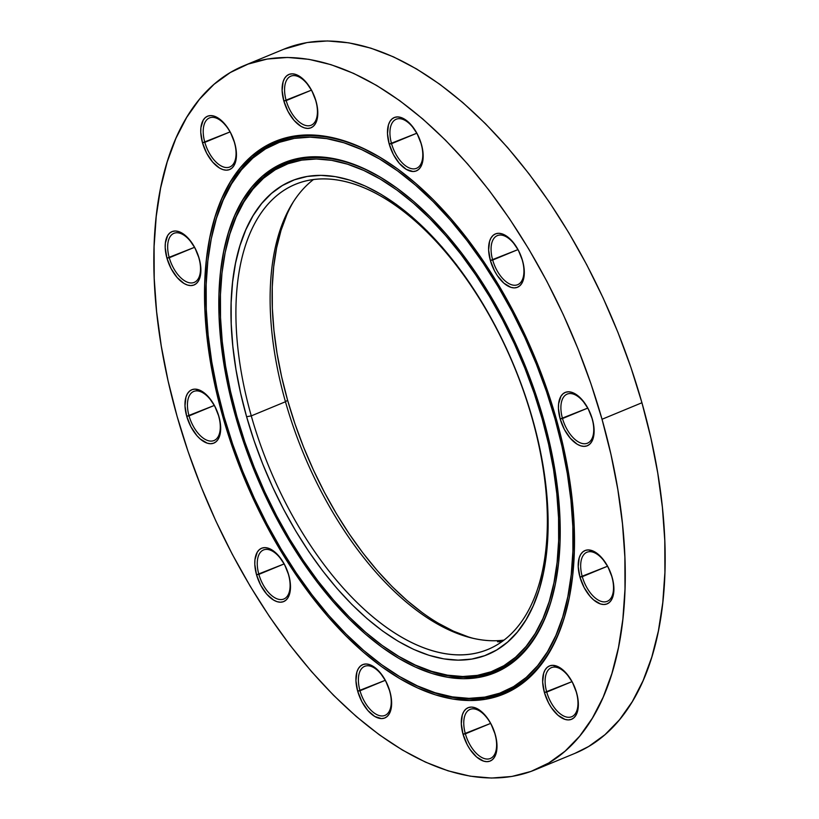 <?xml version="1.0" encoding="UTF-8"?>
<svg xmlns="http://www.w3.org/2000/svg" width="819" height="819" viewBox="0 0 819 819"><rect width="100%" height="100%" fill="white"/><g stroke="black" fill="none" stroke-linecap="round" stroke-linejoin="round"><path stroke-width="1.23" d="M556.224 418.642L555.026 418.929A296.693 156.183 67.5 0 1 389.23 670.014A296.693 156.183 67.5 0 1 224.068 416.574L232.647 444.082L242.741 471.345L254.238 498.075L267.045 524.047L281.04 548.986L296.068 572.665L311.998 594.85L328.675 615.335L345.946 633.906L363.626 650.409L381.562 664.659L399.58 676.535L417.495 685.923L435.135 692.731L452.344 696.877L468.949 698.351L484.787 697.112L499.703 693.181L513.564 686.609L526.228 677.436L537.571 665.765L547.501 651.709L555.896 635.401L562.704 616.994L567.833 596.672L571.242 574.621L572.911 551.064L572.809 526.218L570.945 500.327L567.332 473.648L562.008 446.427L555.026 418.929L546.447 391.421L536.353 364.168L524.846 337.428L512.039 311.466L498.054 286.517L483.026 262.838L467.086 240.653L450.409 220.178L433.149 201.597L415.458 185.104L397.522 170.843L379.514 158.968L361.599 149.58L343.949 142.782L326.75 138.626L310.145 137.162L294.308 138.391L279.392 142.322L265.53 148.894L252.866 158.067L241.513 169.738L231.593 183.794L223.188 200.102L216.39 218.509L211.261 238.831L207.842 260.882L206.173 284.439L206.275 309.285L208.149 335.176L211.752 361.855L217.086 389.076L224.068 416.574A296.693 156.183 67.5 0 1 211.148 239.394A296.693 156.183 67.5 0 1 370.301 153.829A296.693 156.183 67.5 0 1 555.026 418.929L556.224 418.642M389.23 670.014L390.141 670.618A297.85 156.787 -112.5 0 0 569.44 596.959A297.85 156.787 -112.5 0 1 389.711 670.331M390.315 163.831A297.85 156.787 -112.5 0 0 211.251 238.861M222.778 416.564A299.007 157.402 67.5 0 1 389.854 163.524A299.007 157.402 67.5 0 1 556.306 418.939L563.349 446.652L568.714 474.078L572.358 500.972L574.242 527.067L574.334 552.098L572.665 575.839L569.215 598.065L564.045 618.55L557.196 637.1L548.73 653.531L538.728 667.7L527.293 679.463L514.527 688.697L500.563 695.331L485.524 699.283L469.563 700.532L452.835 699.057L435.493 694.87L417.71 688.011L399.652 678.552L381.5 666.584L363.431 652.221L345.608 635.595L328.204 616.871L311.394 596.232L295.342 573.873L280.19 550.01L266.093 524.877L253.184 498.71L241.595 471.754L231.429 444.287L222.778 416.564L215.735 388.851L210.37 361.425L206.736 334.531L204.852 308.446L204.75 283.405L206.429 259.664L209.869 237.438L215.039 216.963L221.898 198.413L230.364 181.972L240.366 167.803L251.802 156.05L264.557 146.806L278.532 140.172L293.571 136.22L309.531 134.971L326.259 136.456L343.601 140.643L361.384 147.492L379.432 156.951L397.584 168.919L415.663 183.292L433.486 199.918L450.88 218.632L467.69 239.281L483.753 261.64L498.894 285.493L512.991 310.636L525.9 336.804L537.499 363.749L547.665 391.216L556.306 418.939A299.007 157.402 67.5 0 1 569.328 597.491A299.007 157.402 67.5 0 1 408.947 683.732A299.007 157.402 67.5 0 1 222.778 416.564L223.986 416.277L222.778 416.564M543.345 418.55L542.147 418.837A273.607 144.031 67.5 0 1 389.26 650.388A273.607 144.031 67.5 0 1 236.947 416.666L244.861 442.035L254.166 467.168L264.772 491.83L276.587 515.775L289.476 538.779L303.337 560.606L318.038 581.07L333.415 599.958L349.334 617.086L365.643 632.299L382.186 645.444L398.792 656.398L415.315 665.059L431.593 671.324L447.461 675.163L462.766 676.514L477.375 675.368L491.134 671.754L503.91 665.683L515.591 657.227L526.054 646.467L535.206 633.507L542.956 618.468L549.221 601.494L553.961 582.749L557.104 562.418L558.64 540.683L558.548 517.782L556.828 493.908L553.501 469.297L548.587 444.195L542.147 418.837L534.234 393.468L524.928 368.335L514.322 343.673L502.508 319.727L489.608 296.734L475.747 274.897L461.056 254.433L445.669 235.555L429.75 218.417L413.441 203.204L396.908 190.059L380.292 179.105L363.769 170.454L347.502 164.179L331.634 160.35L316.318 158.999L301.72 160.135L287.96 163.759L275.174 169.82L263.503 178.276L253.03 189.035L243.888 201.996L236.138 217.045L229.863 234.019L225.133 252.764L221.98 273.096L220.444 294.82L220.536 317.731L222.256 341.605L225.594 366.206L230.508 391.308L236.947 416.666A273.607 144.031 67.5 0 1 225.03 253.276A273.607 144.031 67.5 0 1 371.795 174.375A273.607 144.031 67.5 0 1 542.147 418.837L543.345 418.55M389.26 650.388L390.161 650.992A274.764 144.635 -112.5 0 0 555.558 583.077A274.764 144.635 -112.5 0 1 389.731 650.706M225.03 253.276L225.245 252.211A274.764 144.635 -112.5 0 1 390.305 183.476A274.764 144.635 -112.5 0 0 225.133 252.743M235.657 416.656A275.921 145.239 67.5 0 1 389.834 183.159A275.921 145.239 67.5 0 1 543.437 418.847L549.928 444.42L554.883 469.737L558.241 494.543L559.971 518.622L560.073 541.728L558.517 563.636L555.343 584.142L550.573 603.04L544.246 620.157L536.435 635.329L527.211 648.402L516.656 659.254L504.873 667.782L491.984 673.894L478.112 677.548L463.38 678.695L447.942 677.333L431.941 673.464L415.53 667.137L398.873 658.415L382.125 647.368L365.448 634.111L348.996 618.775L332.944 601.494L317.434 582.452L302.61 561.814L288.636 539.793L275.624 516.605L263.718 492.454L253.02 467.588L243.632 442.24L235.657 416.656L229.156 391.083L224.211 365.776L220.854 340.96L219.113 316.881L219.021 293.786L220.567 271.867L223.741 251.372L228.521 232.463L234.838 215.346L242.649 200.184L251.883 187.111L262.438 176.259L274.211 167.731L287.1 161.609L300.972 157.965L315.704 156.808L331.142 158.169L347.143 162.039L363.554 168.366L380.221 177.088L396.969 188.135L413.646 201.392L430.088 216.738L446.15 234.009L461.66 253.061L476.474 273.689L490.458 295.71L503.46 318.908L515.376 343.048L526.074 367.915L535.452 393.263L543.437 418.847A275.921 145.239 67.5 0 1 555.446 583.619A275.921 145.239 67.5 0 1 407.442 663.185A275.921 145.239 67.5 0 1 235.657 416.656L236.865 416.369L235.657 416.656M285.462 401.75A251.668 132.483 67.5 0 1 292.24 203.644A251.668 132.483 67.5 0 1 313.493 179.525A251.668 132.483 -112.5 0 0 285.462 401.75L251.269 415.888L246.601 416.738A256.296 134.91 67.5 0 1 320.956 175.368A256.296 134.91 67.5 0 1 532.483 418.765L532.002 417.885A251.668 132.483 -112.5 0 0 324.283 178.87A251.668 132.483 -112.5 0 0 251.269 415.888A251.668 132.483 67.5 0 1 295.454 184.316A251.668 132.483 67.5 0 1 532.002 417.885A251.668 132.483 67.5 0 1 487.817 649.457A251.668 132.483 67.5 0 1 251.269 415.888L285.462 401.75A251.668 132.483 -112.5 0 0 503.972 640.11A251.668 132.483 67.5 0 1 471.898 638.052A251.668 132.483 67.5 0 1 285.462 401.75L287.602 400.235L285.462 401.75M293.356 201.863A254.34 133.886 -112.5 0 0 287.602 400.235L281.613 376.668L277.047 353.327L273.956 330.456L272.348 308.261L272.266 286.967L273.689 266.779L276.617 247.87L281.019 230.446L286.855 214.67M494.993 734.049A26.556 13.974 -112.5 0 0 473.085 708.834A26.556 13.974 -112.5 0 0 465.376 733.834L463.042 734.264A28.86 15.192 67.5 0 1 471.416 707.084A28.86 15.192 67.5 0 1 495.239 734.489L494.993 734.049A26.556 13.974 67.5 0 1 490.335 758.486A26.556 13.974 67.5 0 1 465.376 733.834A26.556 13.974 67.5 0 1 470.045 709.408A26.556 13.974 67.5 0 1 494.993 734.049L496.437 739.813L496.816 749.641L494.502 757.135L492.434 759.643L489.854 761.168L486.865 761.67L483.579 761.127L476.617 757.012L470.045 749.446L467.229 744.717L463.042 734.264L461.312 723.822L462.295 714.997L463.779 711.619L465.847 709.121L468.427 707.585L471.416 707.084L474.703 707.626L481.664 711.742L488.237 719.307L491.052 724.037L495.239 734.489A28.86 15.192 67.5 0 1 486.865 761.67A28.86 15.192 67.5 0 1 463.042 734.264L490.601 723.412L465.376 733.834A26.556 13.974 -112.5 0 0 487.295 759.059A26.556 13.974 -112.5 0 0 494.993 734.049M592.127 418.755A26.556 13.974 -112.5 0 0 570.208 393.54A26.556 13.974 -112.5 0 0 562.51 418.54L560.176 418.97A28.86 15.192 67.5 0 1 568.55 391.789A28.86 15.192 67.5 0 1 592.362 419.195L592.127 418.755A26.556 13.974 67.5 0 1 587.469 443.181A26.556 13.974 67.5 0 1 562.51 418.54A26.556 13.974 67.5 0 1 567.168 394.113A26.556 13.974 67.5 0 1 592.127 418.755L593.56 424.518L593.949 434.336L591.635 441.84L589.567 444.338L586.988 445.874L583.998 446.375L580.702 445.833L577.241 444.256L570.352 438.298L564.352 429.422L560.176 418.97L558.445 408.527L558.599 403.818L560.902 396.324L562.97 393.816L565.55 392.291L568.55 391.789L571.836 392.332L575.296 393.908L582.186 399.856L588.185 408.742L592.362 419.195A28.86 15.192 67.5 0 1 583.998 446.375A28.86 15.192 67.5 0 1 560.176 418.97L587.725 408.108L562.51 418.54A26.556 13.974 -112.5 0 0 584.428 443.755A26.556 13.974 -112.5 0 0 592.127 418.755M611.906 576.883A26.556 13.974 -112.5 0 0 589.997 551.668A26.556 13.974 -112.5 0 0 582.289 576.678L579.954 577.098A28.86 15.192 67.5 0 1 588.329 549.918A28.86 15.192 67.5 0 1 612.151 577.334L611.906 576.883A26.556 13.974 67.5 0 1 607.248 601.32A26.556 13.974 67.5 0 1 582.289 576.678A26.556 13.974 67.5 0 1 586.947 552.241A26.556 13.974 67.5 0 1 611.906 576.883L613.349 582.657L613.728 592.475L611.414 599.969L609.346 602.477L606.766 604.012L603.777 604.514L600.491 603.961L593.529 599.846L590.13 596.437L584.131 587.551L579.954 577.098L578.224 566.666L579.207 557.831L580.691 554.453L582.759 551.955L585.339 550.419L588.329 549.918L595.075 552.037L601.975 557.995L607.964 566.871L612.151 577.334A28.86 15.192 67.5 0 1 603.777 604.514A28.86 15.192 67.5 0 1 579.954 577.098L607.503 566.246L582.289 576.678A26.556 13.974 -112.5 0 0 604.207 601.893A26.556 13.974 -112.5 0 0 611.906 576.883M576.361 692.29A26.556 13.974 -112.5 0 0 554.443 667.076A26.556 13.974 -112.5 0 0 546.734 692.086L544.4 692.505A28.86 15.192 67.5 0 1 552.774 665.325A28.86 15.192 67.5 0 1 576.596 692.741L576.361 692.29A26.556 13.974 67.5 0 1 571.693 716.727A26.556 13.974 67.5 0 1 546.734 692.086A26.556 13.974 67.5 0 1 551.402 667.649A26.556 13.974 67.5 0 1 576.361 692.29L577.794 698.054L578.173 707.882L575.87 715.376L573.791 717.884L571.212 719.42L568.222 719.921L564.936 719.369L557.974 715.253L551.402 707.688L548.587 702.958L544.4 692.505L542.669 682.073L543.652 673.238L545.137 669.86L547.205 667.362L549.784 665.827L552.774 665.325L559.52 667.444L566.42 673.402L572.42 682.278L576.596 692.741A28.86 15.192 67.5 0 1 568.222 719.921A28.86 15.192 67.5 0 1 544.4 692.505L571.959 681.654L546.734 692.086A26.556 13.974 -112.5 0 0 568.652 717.301A26.556 13.974 -112.5 0 0 576.361 692.29M389.629 690.97A26.556 13.974 -112.5 0 0 367.721 665.745A26.556 13.974 -112.5 0 0 360.012 690.755L357.678 691.175A28.86 15.192 67.5 0 1 366.052 663.994A28.86 15.192 67.5 0 1 389.875 691.41L389.629 690.97A26.556 13.974 67.5 0 1 384.971 715.396A26.556 13.974 67.5 0 1 360.012 690.755A26.556 13.974 67.5 0 1 364.67 666.328A26.556 13.974 67.5 0 1 389.629 690.97L391.072 696.734L391.451 706.551L389.138 714.055L387.07 716.553L384.49 718.089L381.5 718.591L374.754 716.471L367.854 710.513L361.855 701.637L357.678 691.175L355.948 680.743L356.93 671.908L358.405 668.539L360.483 666.031L363.063 664.506L366.052 663.994L369.338 664.547L376.3 668.662L379.699 672.071L385.688 680.958L389.875 691.41A28.86 15.192 67.5 0 1 381.5 718.591A28.86 15.192 67.5 0 1 357.678 691.175L385.227 680.323L360.012 690.755A26.556 13.974 -112.5 0 0 381.93 715.97A26.556 13.974 -112.5 0 0 389.629 690.97M288.493 574.59A26.556 13.974 -112.5 0 0 266.574 549.375A26.556 13.974 -112.5 0 0 258.876 574.375L256.542 574.805A28.86 15.192 67.5 0 1 264.906 547.624A28.86 15.192 67.5 0 1 288.728 575.03L288.493 574.59A26.556 13.974 67.5 0 1 283.824 599.017A26.556 13.974 67.5 0 1 258.876 574.375A26.556 13.974 67.5 0 1 263.534 549.948A26.556 13.974 67.5 0 1 288.493 574.59L289.926 580.354L290.305 590.171L288.001 597.675L285.933 600.173L283.354 601.709L280.354 602.211L277.068 601.668L273.607 600.092L266.718 594.133L260.718 585.257L256.542 574.805L254.801 564.363L254.955 559.653L257.268 552.16L259.336 549.651L261.916 548.126L264.906 547.624L268.202 548.167L271.662 549.744L278.552 555.691L284.551 564.578L288.728 575.03A28.86 15.192 67.5 0 1 280.354 602.211A28.86 15.192 67.5 0 1 256.542 574.805L284.091 563.943L258.876 574.375A26.556 13.974 -112.5 0 0 280.784 599.59A26.556 13.974 -112.5 0 0 288.493 574.59M218.673 416.093A26.556 13.974 -112.5 0 0 196.765 390.878A26.556 13.974 -112.5 0 0 189.056 415.888L186.722 416.308A28.86 15.192 67.5 0 1 195.096 389.127A28.86 15.192 67.5 0 1 218.919 416.543L218.673 416.093A26.556 13.974 67.5 0 1 214.015 440.53A26.556 13.974 67.5 0 1 189.056 415.888A26.556 13.974 67.5 0 1 193.714 391.451A26.556 13.974 67.5 0 1 218.673 416.093L220.116 421.867L220.495 431.685L218.182 439.189L216.114 441.687L213.534 443.222L210.544 443.724L207.258 443.171L200.297 439.056L196.898 435.647L190.899 426.76L186.722 416.308L184.992 405.876L185.974 397.041L187.459 393.663L189.527 391.165L192.107 389.629L195.096 389.127L201.843 391.247L208.743 397.205L214.732 406.081L218.919 416.543A28.86 15.192 67.5 0 1 210.544 443.724A28.86 15.192 67.5 0 1 186.722 416.308L214.271 405.456L189.056 415.888A26.556 13.974 -112.5 0 0 210.974 441.103A26.556 13.974 -112.5 0 0 218.673 416.093M198.894 257.965A26.556 13.974 -112.5 0 0 176.976 232.75A26.556 13.974 -112.5 0 0 169.277 257.75L166.943 258.18A28.86 15.192 67.5 0 1 175.317 230.999A28.86 15.192 67.5 0 1 199.14 258.405L198.894 257.965A26.556 13.974 67.5 0 1 194.236 282.391A26.556 13.974 67.5 0 1 169.277 257.75A26.556 13.974 67.5 0 1 173.935 233.323A26.556 13.974 67.5 0 1 198.894 257.965L200.327 263.728L200.716 273.546L198.403 281.05L196.335 283.548L193.755 285.084L190.766 285.585L187.469 285.043L184.009 283.466L177.119 277.508L171.12 268.632L166.943 258.18L165.213 247.737L165.366 243.028L167.67 235.534L169.738 233.026L172.318 231.501L175.317 230.999L178.603 231.542L182.064 233.118L188.954 239.066L194.953 247.952L199.14 258.405A28.86 15.192 67.5 0 1 190.766 285.585A28.86 15.192 67.5 0 1 166.943 258.18L194.492 247.328L169.277 257.75A26.556 13.974 -112.5 0 0 191.196 282.964A26.556 13.974 -112.5 0 0 198.894 257.965M234.449 142.557A26.556 13.974 -112.5 0 0 212.53 117.342A26.556 13.974 -112.5 0 0 204.832 142.342L202.498 142.772A28.86 15.192 67.5 0 1 210.862 115.592A28.86 15.192 67.5 0 1 234.684 142.997L234.449 142.557A26.556 13.974 67.5 0 1 229.781 166.984A26.556 13.974 67.5 0 1 204.832 142.342A26.556 13.974 67.5 0 1 209.49 117.916A26.556 13.974 67.5 0 1 234.449 142.557L235.882 148.321L236.261 158.139L233.958 165.643L231.89 168.141L229.31 169.676L226.31 170.178L223.024 169.635L219.564 168.059L212.674 162.101L206.675 153.225L202.498 142.772L200.757 132.33L200.911 127.621L203.225 120.127L205.293 117.619L207.872 116.093L210.862 115.592L214.158 116.134L221.11 120.25L227.682 127.815L230.508 132.545L234.684 142.997A28.86 15.192 67.5 0 1 226.31 170.178A28.86 15.192 67.5 0 1 202.498 142.772L230.047 131.92L204.832 142.342A26.556 13.974 -112.5 0 0 226.74 167.567A26.556 13.974 -112.5 0 0 234.449 142.557M315.806 100.798A26.556 13.974 -112.5 0 0 293.888 75.583A26.556 13.974 -112.5 0 0 286.189 100.594L283.855 101.013A28.86 15.192 67.5 0 1 292.229 73.833A28.86 15.192 67.5 0 1 316.042 101.239L315.806 100.798A26.556 13.974 67.5 0 1 311.148 125.235A26.556 13.974 67.5 0 1 286.189 100.594A26.556 13.974 67.5 0 1 290.847 76.157A26.556 13.974 67.5 0 1 315.806 100.798L317.24 106.562L317.629 116.39L315.315 123.884L313.247 126.392L310.667 127.918L307.668 128.419L304.381 127.877L300.921 126.3L294.031 120.352L288.032 111.466L283.855 101.013L282.125 90.581L283.108 81.746L284.582 78.368L286.65 75.87L289.23 74.334L292.229 73.833L295.516 74.375L298.976 75.952L305.866 81.91L311.865 90.786L316.042 101.239A28.86 15.192 67.5 0 1 307.668 128.419A28.86 15.192 67.5 0 1 283.855 101.013L311.404 90.162L286.189 100.594A26.556 13.974 -112.5 0 0 308.098 125.809A26.556 13.974 -112.5 0 0 315.806 100.798M421.171 143.888A26.556 13.974 -112.5 0 0 399.252 118.663A26.556 13.974 -112.5 0 0 391.554 143.673L389.22 144.093A28.86 15.192 67.5 0 1 397.594 116.912A28.86 15.192 67.5 0 1 421.416 144.328L421.171 143.888A26.556 13.974 67.5 0 1 416.513 168.315A26.556 13.974 67.5 0 1 391.554 143.673A26.556 13.974 67.5 0 1 396.212 119.236A26.556 13.974 67.5 0 1 421.171 143.888L422.614 149.652L422.993 159.47L420.679 166.974L418.611 169.472L416.032 171.007L413.042 171.509L406.296 169.39L399.396 163.431L393.396 154.556L389.22 144.093L387.489 133.661L388.472 124.826L389.946 121.458L392.014 118.95L394.604 117.414L397.594 116.912L400.88 117.465L404.34 119.042L411.24 124.99L417.229 133.876L421.416 144.328A28.86 15.192 67.5 0 1 413.042 171.509A28.86 15.192 67.5 0 1 389.22 144.093L416.769 133.241L391.554 143.673A26.556 13.974 -112.5 0 0 413.472 168.888A26.556 13.974 -112.5 0 0 421.171 143.888M522.317 260.258A26.556 13.974 -112.5 0 0 500.399 235.043A26.556 13.974 -112.5 0 0 492.69 260.053L490.356 260.473A28.86 15.192 67.5 0 1 498.73 233.292A28.86 15.192 67.5 0 1 522.553 260.708L522.317 260.258A26.556 13.974 67.5 0 1 517.649 284.695A26.556 13.974 67.5 0 1 492.69 260.053A26.556 13.974 67.5 0 1 497.358 235.616A26.556 13.974 67.5 0 1 522.317 260.258L523.75 266.032L524.129 275.849L521.826 283.354L519.748 285.851L517.168 287.387L514.178 287.889L510.892 287.336L503.931 283.22L497.358 275.655L494.543 270.925L490.356 260.473L488.626 250.041L489.608 241.206L491.093 237.827L493.161 235.329L495.741 233.794L498.73 233.292L502.016 233.845L508.978 237.96L512.377 241.37L518.376 250.245L522.553 260.708A28.86 15.192 67.5 0 1 514.178 287.889A28.86 15.192 67.5 0 1 490.356 260.473L517.915 249.621L492.69 260.053A26.556 13.974 -112.5 0 0 514.608 285.268A26.556 13.974 -112.5 0 0 522.317 260.258M535.145 769.809L575.051 753.306A380.978 200.542 -112.5 0 0 641.932 402.753L602.026 419.267A380.978 200.542 67.5 0 1 535.145 769.809A380.978 200.542 67.5 0 1 177.068 416.247L188.083 451.566L201.034 486.558L215.806 520.894L232.258 554.238L250.215 586.261L269.512 616.666L289.977 645.157L311.394 671.457L333.558 695.311L356.265 716.492L379.299 734.797L402.426 750.05L425.43 762.1L448.085 770.833L470.178 776.166L491.502 778.05L511.834 776.463L530.988 771.426L548.791 762.97L565.049 751.197L579.627 736.22L592.362 718.171L603.153 697.225L611.885 673.587L618.478 647.491L622.86 619.174L624.999 588.933L624.866 557.033L622.471 523.791L617.833 489.527L610.994 454.576L602.026 419.267L591.011 383.937L578.05 348.945L563.277 314.609L546.836 281.265L528.879 249.242L509.572 218.837L489.117 190.346L467.7 164.056L445.526 140.203L422.819 119.011L399.795 100.706L376.668 85.463L353.665 73.413L330.999 64.67L308.906 59.337L287.592 57.453L267.25 59.04L248.096 64.087L230.303 72.533L214.035 84.306L199.467 99.283L186.722 117.342L175.942 138.278L167.209 161.916L160.616 188.012L156.234 216.329L154.095 246.58L154.218 278.48L156.613 311.722L161.261 345.976L168.09 380.937L177.068 416.247A380.978 200.542 67.5 0 1 243.949 65.694A380.978 200.542 67.5 0 1 602.026 419.267L641.932 402.753A380.978 200.542 -112.5 0 0 283.855 49.191L243.949 65.694M246.601 416.738L240.571 392.987L235.964 369.471L232.852 346.417L231.234 324.058L231.153 302.6L232.586 282.248L235.534 263.206L239.967 245.649L245.843 229.74L253.102 215.653L261.671 203.511L271.478 193.427L282.422 185.514L294.39 179.832L307.279 176.443L320.956 175.368L335.299 176.638L350.163 180.231L365.407 186.108L380.876 194.205L396.437 204.474L411.926 216.789L427.211 231.03L442.117 247.082L456.531 264.772L470.29 283.937L483.271 304.392L495.362 325.931L506.418 348.362L516.359 371.468L525.071 395.004L532.483 418.765L538.523 442.526L543.12 466.031L546.242 489.086L547.85 511.445L547.942 532.903L546.498 553.255L543.55 572.307L539.117 589.864L533.241 605.763L525.982 619.85L517.413 631.992L507.616 642.076L496.672 649.989L484.705 655.671L471.816 659.07L458.128 660.134L443.796 658.865L428.931 655.282L413.687 649.406L398.208 641.297L382.647 631.039L367.158 618.724L351.883 604.473L336.967 588.421L322.563 570.73L308.794 551.566L295.813 531.111L283.732 509.572L272.666 487.141L262.735 464.045L254.013 440.499L246.601 416.738L251.269 415.888A251.668 132.483 -112.5 0 0 458.988 654.903A251.668 132.483 -112.5 0 0 532.002 417.885L532.483 418.765A256.296 134.91 67.5 0 1 458.128 660.134A256.296 134.91 67.5 0 1 246.601 416.738M574.897 753.367L588.697 746.467L604.965 734.694L619.533 719.717L632.278 701.658L643.058 680.722L651.791 657.084L658.384 630.988L662.766 602.671L664.905 572.42L664.782 540.52L662.387 507.278L657.739 473.024L650.91 438.063L641.932 402.753L630.917 367.434L617.966 332.442L603.193 298.106L586.742 264.762L568.785 232.739L549.488 202.334L529.023 173.843L507.606 147.543L485.442 123.689L462.735 102.508L439.701 84.203L416.574 68.95L393.57 56.9L370.915 48.167L348.822 42.834L327.498 40.95L307.166 42.537L283.702 49.263M501.812 641.707L497.522 641.779M468.54 636.967L453.409 631.132L438.052 623.085M422.614 612.909L407.238 600.685L392.076 586.547L377.283 570.618L362.981 553.06L349.324 534.039L336.435 513.748L324.447 492.362L313.472 470.106L303.603 447.184L294.953 423.822L287.602 400.235A254.34 133.886 -112.5 0 0 473.945 638.523M390.335 163.851A297.85 156.787 -112.5 0 0 211.353 238.329L211.148 239.394M390.765 164.138L389.854 163.524M390.745 183.763L389.834 183.159"/></g></svg>
